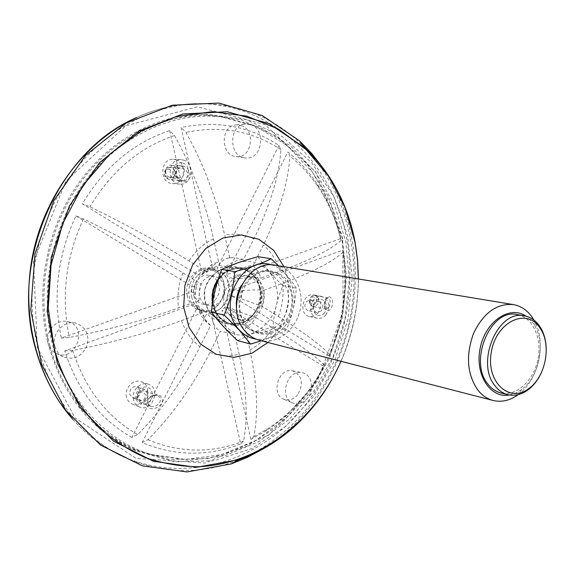 <?xml version="1.0" encoding="UTF-8"?>
<svg xmlns="http://www.w3.org/2000/svg" width="575" height="575" viewBox="0 0 575 575"><rect width="100%" height="100%" fill="white"/><g stroke="black" fill="none" stroke-linecap="round" stroke-linejoin="round"><path stroke-width="0.43" stroke-dasharray="2.88 2.16" d="M48.853 346.409C34.859 293.99 45.324 232.3 76.108 186.76C107.051 141.278 155.502 114.756 201.732 114.224L241.292 119.808L276.863 136.642L306.374 162.955L328.361 196.607L341.895 235.304L346.531 276.726L342.226 318.557L329.259 358.563L308.286 394.579L280.262 424.508L246.56 446.408L208.933 458.548L169.596 459.576L131.15 448.701C90.922 429.805 63.494 395.701 48.853 346.409M262.732 449.111C330.618 408.379 367.454 317.853 351.656 238.057C346.66 211.931 336.864 188.255 322.259 167.016M53.382 348.004C39.344 295.234 49.888 233.083 80.852 187.213C111.96 141.4 160.655 114.691 207.065 114.159L246.776 119.787L282.462 136.728L312.053 163.207L334.082 197.067L347.631 236.002L352.252 277.668L347.904 319.757L334.88 360.015L313.813 396.261L285.689 426.398L251.857 448.471L214.087 460.733L174.599 461.811L136.002 450.915C95.615 431.94 68.073 397.634 53.382 348.004M75.922 215.898L192.237 286.522L196.37 286.221L195.342 294.429L191.583 291.712L61.36 338.078C52.605 296.262 57.457 255.537 75.922 215.898L83.49 218.91C119.902 236.634 153.036 254.61 182.907 272.845L201.106 283.985L199.281 292.165L199.036 300.495C195.615 299.129 194.321 297.275 195.133 294.925L195.342 294.429M191.583 291.712L192.237 286.522M169.675 130.611L201.667 271.767L207.97 269.416L202.206 274.663L198.016 275.087L82.333 203.809C104.578 166.944 133.688 142.542 169.675 130.611L174.513 135.549C192.172 167.483 205.174 201.904 213.519 238.812L218.593 261.654L211.78 264.435L202.077 273.793L202.206 274.663M198.016 275.087L201.667 271.767M278.911 145.446L216.983 268.467L225.903 266.383L218.917 265.607L212.542 267.979L181.075 127.492C217.149 120.189 249.758 126.169 278.911 145.446L280.902 149.608C279.112 176.079 270.099 205.821 253.877 238.833L243.584 259.433L232.94 257.557L227.887 258.074C224.113 258.973 221.116 261.481 218.917 265.607M212.542 267.979L216.983 268.467M340.45 238.711L229.109 278.35L239.545 278.602L235.412 272.392L226.464 274.419L287.859 151.972C299.216 161.079 309.027 171.796 317.278 184.144C328.188 200.632 335.915 218.816 340.45 238.711L341.047 240.487C329.87 250.139 309.566 260.367 280.14 271.163L261.266 277.991L257.808 271.235L253.122 265.571C247.667 265.801 241.759 268.072 235.412 272.392M226.464 274.419L229.109 278.35M328.792 355.666L231.128 295.493L241.184 298.748L242.197 290.749L231.768 290.411L342.671 250.204C348.083 286.501 343.455 321.655 328.792 355.666L329.748 354.797C321.403 345.482 304.283 332.724 278.401 316.509L261.841 306.223L241.184 298.748M231.768 290.411L231.128 295.493M250.923 439.372L221.964 310.054L229.971 315.33L235.549 310.076L225.515 306.727L323.682 366.332C309.4 393.645 289.872 415.344 265.089 431.43L250.923 439.372L253.805 436.605C258.542 413.375 257.241 384.503 249.909 349.981L245.13 328.21L251.117 323.596L256.177 317.688C250.405 316.02 243.534 313.483 235.549 310.076M225.515 306.727L221.964 310.054M142.154 442.57L206.799 313.648L212.211 318.787L219.212 319.362L211.248 314.022L240.688 443.893C207.913 456.694 175.073 456.255 142.154 442.57L147.897 439.702C172.09 415.495 192.762 386.386 209.904 352.382L220.39 331.322L227.262 332.731L234.312 332.364C229.209 329.964 224.178 325.63 219.212 319.362M211.248 314.022L206.799 313.648M131.919 437.467C100.115 419.463 77.726 390.626 64.752 350.966L194.4 303.959L198.181 306.798L202.493 313.008L197.139 307.891L131.919 437.467L137.655 434.563C161.927 410.112 182.699 380.823 199.971 346.682L210.551 325.515L205.62 319.916L201.918 313.109L198.353 310.593L197.743 308.854L198.181 306.798M197.139 307.891L194.4 303.959M194.17 297.419C190.426 283.36 203.147 267.591 215.639 270.509C222.726 272.176 227.283 276.942 229.31 284.798C232.99 299.065 219.808 314.963 207.014 311.363C200.438 309.522 196.154 304.872 194.17 297.419M242.197 290.749C250.7 289.829 257.931 289.671 263.882 290.282L263.594 298.324L261.841 306.223M263.882 290.282L282.677 283.353C312.376 272.198 332.573 261.762 343.275 252.051L342.671 250.204M239.545 278.602C248.077 277.646 255.314 277.438 261.266 277.991M253.122 265.571L263.328 245.079C279.4 212.261 288.248 182.62 289.886 156.148L287.859 151.972M227.887 258.082L232.94 257.557M225.903 266.383C232.185 262.042 238.079 259.72 243.584 259.433M229.684 257.816L224.696 235.089C216.337 197.908 203.421 163.674 185.933 132.387L181.075 127.492M207.97 269.416L211.78 264.435M202.077 273.793C202.184 272.449 203.845 271.91 207.057 272.183L212.369 266.211L218.593 261.654M207.057 272.183L188.959 260.942C159.311 242.564 126.292 224.509 89.901 206.777L82.333 203.809M196.37 286.221L196.305 286.027C195.816 284.287 197.412 283.604 201.106 283.985M199.036 300.495L178.545 307.905C144.67 320.067 108.258 329.942 69.309 337.518L61.36 338.078M210.551 325.515L206.669 322.395L202.493 313.008M64.752 350.966L72.687 350.448C111.974 342.765 148.249 332.817 181.52 320.62L201.918 313.109M212.211 318.787C213.39 324.767 216.114 328.943 220.39 331.322M234.312 332.364L239.171 354.229C246.668 389.289 248.12 418.255 243.527 441.133L240.688 443.893M229.971 315.33C234.952 321.569 240.005 325.867 245.13 328.21M256.177 317.688L272.83 327.879C298.835 343.908 316.092 356.457 324.609 365.527L323.682 366.332M223.991 283.741C221.964 275.935 217.422 271.199 210.364 269.531C188.449 264.356 179.659 306.001 201.803 310.119C214.54 313.706 227.671 297.915 223.991 283.741M218.967 285.538C217.537 280.047 214.346 276.704 209.401 275.504C193.782 271.723 187.515 301.422 203.327 304.268C212.326 306.734 221.576 295.564 218.967 285.538M224.221 286.602C222.784 281.074 219.585 277.711 214.619 276.51C198.95 272.708 192.639 302.601 208.509 305.462C217.537 307.941 226.83 296.686 224.221 286.602M83.49 218.91C65.651 257.392 60.921 296.93 69.309 337.518M182.426 165.974C172.342 164.407 173.276 180.169 182.699 181.779C192.74 183.267 191.928 167.512 182.426 165.974M174.513 135.549C139.66 147.265 111.457 171.012 89.901 206.777M181.693 168.101C189.024 169.007 190.993 181.132 183.066 180.744L180.507 180.011L178.308 178.423L176.705 176.281L175.885 173.851L175.993 171.422L177.093 169.395L179.127 168.195L181.693 168.101M280.902 149.608C252.554 130.978 220.901 125.235 185.933 132.387M341.047 240.487C336.605 221.116 329.08 203.421 318.457 187.393C310.435 175.397 300.912 164.982 289.886 156.148M331.394 307.683C335.031 299.841 329.231 292.467 325.486 299.798C321.655 307.798 328.016 315.078 331.394 307.683M329.748 354.797C344.001 321.648 348.507 287.399 343.275 252.051M329.295 306.633L326.305 309.185C322.553 308.976 324.774 296.643 328.239 297.965C330.352 299.115 330.704 302.004 329.295 306.633M253.805 436.605L267.483 428.936C291.618 413.288 310.658 392.15 324.609 365.527M147.897 439.702C179.803 453.028 211.679 453.503 243.527 441.133M146.517 404.628C148.961 413.094 164.342 406.913 162.164 398.784C159.721 390.159 144.39 396.606 146.517 404.628M72.687 350.448C85.229 388.937 106.885 416.968 137.655 434.563M147.545 403.168C147.976 397.67 151.333 395.162 157.622 395.65L157.651 395.665C164.831 398.583 157.068 408.947 150.233 406.166L147.545 403.168M326.018 314.748C323.545 317.666 320.685 318.845 317.443 318.284C306.137 316.415 310.752 293.782 321.885 296.499C329.274 300.049 330.647 306.137 326.018 314.748M317.925 313.044C315.467 315.934 312.62 317.098 309.386 316.537C298.13 314.676 302.702 292.251 313.792 294.946C321.145 298.475 322.525 304.513 317.925 313.044M324.487 312.944C318.262 320.872 308.674 309.695 315.078 301.853C321.389 293.962 330.812 305.196 324.487 312.944M321.332 310.78L317.055 312.548C311.341 311.628 313.67 300.229 319.283 301.616C322.978 303.413 323.66 306.468 321.332 310.78M306.238 301.616L310.442 299.87C314.123 301.652 314.805 304.678 312.498 308.947L308.236 310.694C304.592 308.89 303.931 305.864 306.238 301.616M183.511 160.102C195.651 163.386 192.194 185.725 179.81 184.122C166.218 183.691 167.44 158.384 181.032 159.649L183.511 160.102M176.007 159.742C188.075 162.998 184.661 185.121 172.349 183.526C158.829 183.094 160.03 158.039 173.542 159.297L176.007 159.742M182.8 163.027C192.661 166.103 188.312 183.942 178.466 180.802C168.497 177.819 172.91 159.735 182.8 163.027M180.6 165.895C186.681 167.512 185.006 178.71 178.796 177.948C171.918 177.768 172.543 164.989 179.407 165.672L180.6 165.895M169.553 177.165C163.53 175.627 165.075 164.558 171.228 165.219L172.414 165.442C178.458 167.037 176.798 178.121 170.631 177.366L169.553 177.165M53.856 346.912C38.999 291.209 52.21 225.148 87.443 179.242C122.798 133.357 176.309 110.831 224.171 117.142L259.512 126.974L290.612 146.007L315.998 172.673L334.607 205.196L345.791 241.701L349.248 280.298L344.964 319.139L333.191 356.392L314.432 390.303L289.448 419.175L259.289 441.406L225.292 455.544L189.153 460.381L152.857 455.105C107.597 442.211 68.116 401.451 53.856 346.912M54.941 346.524C51.146 334.168 63.538 320.059 75.382 323.013C85.74 326.636 89.599 334.24 86.954 345.834C81.801 356.608 73.967 360.345 63.473 357.046C59.182 354.904 56.336 351.397 54.941 346.524M250.693 124.653C267.016 129.598 261.848 160.777 245.202 157.902C228.304 156.81 228.598 124.416 245.583 123.97L250.693 124.653M307.596 398.116C303.255 403.204 298.382 404.865 292.991 403.089C278.357 398.159 287.277 368.654 302.17 372.622C311.672 374.138 314.87 389.455 307.596 398.116M191.791 297.412C187.86 282.684 201.185 266.153 214.281 269.193C238.884 272.773 229.195 318.679 205.246 312.017C198.361 310.076 193.876 305.21 191.791 297.412M126.55 397.16C123.956 388.405 133.493 378.465 141.263 381.699C154.416 385.803 145.123 409.716 132.487 404.189C129.468 402.917 127.492 400.581 126.55 397.16M297.742 394.68C293.66 399.438 289.088 400.983 284.021 399.309C270.272 394.666 278.616 367.109 292.61 370.832C302.206 375.453 303.916 383.403 297.742 394.68M241.141 125.53C256.479 130.137 251.656 159.297 236.023 156.594C220.167 155.559 220.412 125.321 236.347 124.897L241.141 125.53M237.834 460.208C198.591 475.539 159.44 473.965 120.391 455.486C80.615 434.815 53.36 399.675 38.64 350.067C23.963 295.607 34.162 231.495 65.392 183.418C96.794 135.398 146.474 106.274 194.638 103.673C237.82 102.544 274.261 116.926 303.974 146.805M306.612 149.543C346.977 192.984 362.401 259.059 349.679 320.131C336.641 381.139 295.83 435.347 241.356 458.771M49.989 345.999C35.089 290.346 48.286 224.358 83.533 178.509C118.903 132.681 172.457 110.192 220.376 116.509L255.753 126.349L286.896 145.374L312.318 172.026L330.963 204.528L342.183 241.011L345.661 279.579L341.385 318.377L329.619 355.602L310.852 389.476L285.854 418.312L255.659 440.507L221.641 454.617L185.459 459.439L149.126 454.142C103.816 441.241 64.285 400.502 49.989 345.999M48.142 343.505C44.577 331.969 56.163 318.823 67.275 321.583C89.333 325.472 76.108 363.371 56.134 353.338C52.117 351.332 49.45 348.055 48.142 343.505M187.414 296.427C183.49 281.779 196.758 265.348 209.818 268.381C234.341 271.946 224.71 317.601 200.833 310.96C193.969 309.027 189.491 304.182 187.414 296.427M133.565 399.869C130.956 391.036 140.566 380.981 148.386 384.244C161.604 388.369 152.238 412.512 139.531 406.956C136.498 405.677 134.507 403.319 133.565 399.869M136.196 398.827C133.458 388.089 149.558 381.8 152.052 392.517C154.768 403.104 138.827 409.558 136.196 398.827M137.454 397.239C137.324 391.575 139.811 388.973 144.929 389.419C151.505 391.525 146.826 403.549 140.487 400.818L137.454 397.239M140.257 390.166C140.372 395.801 137.878 398.367 132.768 397.857L129.756 394.313C129.619 388.707 132.092 386.134 137.166 386.587L140.257 390.166M241.22 285.581C248.206 274.728 257.147 269.963 268.058 271.285C282.167 273.643 291.367 290.684 287.787 307.072C284.438 323.502 269.136 335.376 255.286 331.832L249.112 329.245L243.807 324.825C239.768 320.268 237.331 314.626 236.512 307.912M271.659 264.917C287.694 269.258 297.455 289.239 293.336 308.243C289.426 327.29 272.428 341.615 255.997 339.106M246.301 326.722C237.985 316.113 236.641 300.172 242.995 286.558C248.472 278.386 255.379 273.032 263.717 270.494C272.155 270.077 279.529 272.816 285.847 278.71C293.746 289.383 294.882 304.793 288.808 318.025C283.59 326.054 276.898 331.452 268.733 334.226C260.338 334.952 252.863 332.458 246.301 326.722M247.185 325.651C228.649 307.23 247.502 266.067 271.515 271.889C285.653 274.246 294.86 291.353 291.266 307.805C287.91 324.307 272.572 336.231 258.685 332.681L252.504 330.086L247.185 325.651M275.547 265.276C293.128 268.072 304.563 289.29 300.107 309.673C295.952 330.107 276.92 344.899 259.706 340.357M518.24 394.615L518.657 394.299C538.832 379.723 546.782 342.046 534.218 320.562L533.959 320.11M509.407 394.989L515.725 393.027L521.762 389.397C539.012 376.977 545.84 344.626 535.081 326.298L532.917 322.891L526.039 316.192M517.263 314.604C532.896 317.22 542.398 338.747 537.819 359.835C533.492 380.966 516.098 396.822 500.739 392.897M541.391 372.607C544.64 365.276 546.257 357.607 546.25 349.593M261.309 340.774C271.177 337.439 279.472 333.881 286.199 330.093C291.992 316.667 295.363 302.702 296.312 288.19C291.949 281.182 285.926 273.693 278.243 265.722M229.094 314C215.697 300.732 229.353 271.422 246.754 275.763L251.951 277.689L256.321 281.326C269.589 295.054 255.25 324.314 237.604 319.132L233.026 317.249L229.094 314M232.329 314.762C218.91 301.444 232.609 272.018 250.046 276.367C274.534 279.924 264.701 326.543 240.853 319.908L236.268 318.018L232.329 314.762M223.021 325.953C208.43 310.608 212.362 279.177 230.503 266.836C248.371 254.006 272.061 265.046 276.352 287.076C284.999 320.297 244.325 351.117 223.021 325.953M258.01 256.687C264.083 266.081 272.392 275.741 282.929 285.682C277.265 298.892 273.944 312.642 272.96 326.945C259.138 330.841 247.379 335.419 237.691 340.666M272.96 326.945L286.199 330.093M282.929 285.682L296.312 288.19M305.577 415.574C347.623 370.652 366.713 302.572 354.947 241.507L347.904 215.007M358.347 278.961C358.189 307.596 352.396 335.038 340.975 361.294M267.943 342.477C285.114 324.638 291.633 303.212 287.478 278.192L283.942 266.663M212.527 303.097C214.741 318.967 229.252 328.965 242.621 324.379C256.033 320.052 264.946 302.709 261.632 287.665C257.967 266.053 230.791 259.922 218.32 278.825M260.188 287.874C257.514 277.207 251.412 270.775 241.874 268.575C227.722 267.734 218.191 275.324 213.289 291.353C211.298 307.992 216.947 318.78 230.237 323.725C247.322 328.67 265.018 307.143 260.188 287.874M259.505 287.744C256.831 277.078 250.729 270.652 241.205 268.46C227.053 267.612 217.53 275.195 212.635 291.209C210.644 307.833 216.293 318.622 229.576 323.567C246.646 328.505 264.335 306.993 259.505 287.744M259.447 287.723C257.679 280.032 253.74 274.376 247.645 270.768C234.535 263.07 216.085 273.542 212.549 291.194C208.653 308.768 221.296 325.802 236.397 324.056C251.426 323.064 263.372 304.031 259.447 287.723M278.401 316.509C282.454 305.728 283.885 294.673 282.677 283.353M280.14 271.163C276.783 260.54 271.177 251.85 263.328 245.079M253.877 238.833C244.72 234.348 234.995 233.098 224.696 235.089M213.519 238.812C203.672 243.52 195.478 250.894 188.959 260.942M182.907 272.845C178.509 284.273 177.05 295.96 178.545 307.905M181.52 320.62C185.409 331.603 191.554 340.285 199.971 346.682M209.904 352.382C219.406 356.234 229.159 356.852 239.171 354.229M249.909 349.981C259.232 344.914 266.872 337.547 272.83 327.879M168.554 167.569L170.193 167.382C177.258 167.512 176.568 180.55 169.546 179.731C163.3 176.309 162.969 172.256 168.554 167.569M168.159 169.036C173.851 170.545 174.534 173.535 170.207 177.991C165.205 179.529 163.113 170.459 168.159 169.036M309.602 302.687C309.415 298.022 311.262 295.607 315.143 295.464C318.708 297.067 319.513 299.999 317.551 304.268L315.467 306.123L312.965 306.453L310.809 305.188L309.602 302.687M309.932 302.091C311.154 296.204 313.382 295.342 316.631 299.525C315.416 305.404 313.181 306.259 309.932 302.091M137.281 399.23L137.116 398.698C136.994 393.02 139.488 390.411 144.62 390.863C151.203 392.984 146.496 405.023 140.142 402.27L137.281 399.23M137.756 397.9C139.078 391.503 141.723 390.447 145.683 394.745C144.368 401.127 141.723 402.184 137.756 397.9M134.737 118.4C153.144 109.76 171.853 104.93 190.886 103.903C268.769 99.274 333.098 161.74 346.509 237.935C358.649 302.716 337.432 374.188 291.575 420.44C245.769 466.397 175.943 483.194 117.056 453.761C100.064 445.136 84.899 433.147 71.559 417.817M342.765 238.51L315.761 172.09L264.888 124.559L197.405 106.785L125.688 125.853L65.909 181.089L33.566 261.424L37.282 347.372L75.102 417.989L136.067 458.361L205.383 463.026L269.294 434.693L317.436 381.038L343.117 311.995L342.765 238.51M341.04 361.308C352.453 335.045 358.247 307.603 358.419 278.976M212.843 300.998C214.518 313.174 220.311 320.749 230.237 323.725L236.397 324.056C217.594 326.672 200.603 308.099 204.808 289.556C208.452 270.904 231.502 260.777 247.645 270.768L241.874 268.575C232.221 267.303 224.142 271.4 217.645 280.866M207.065 114.159L201.732 114.224M136.002 450.915L131.15 448.701M195.133 294.925L196.305 286.027M206.669 322.395L201.509 316.099L197.743 308.861M201.803 310.119L207.014 311.363M210.364 269.531L215.639 270.509M203.327 304.268L208.509 305.462M209.401 275.504L214.619 276.51M183.03 180.737C181.355 181.333 179.184 179.558 176.518 175.418C176.237 169.711 177.704 167.246 180.909 168.008L168.41 167.591C163.135 168.188 164.278 177.912 165.988 177.991L169.546 179.731L183.066 180.744M318.457 187.393L317.278 184.144M328.239 297.972L315.143 295.464C311.758 294.975 309.824 297.325 309.35 302.493C310.809 305.605 312.017 306.928 312.965 306.453L326.298 309.185C325.594 310.608 325.112 308.301 324.853 302.256C327.276 298.044 328.404 296.614 328.232 297.972L328.232 297.972M267.483 428.936L265.089 431.43M157.651 395.665L144.62 390.863C139.423 390.288 136.864 392.84 136.943 398.504L140.142 402.27L150.233 406.166L147.775 403.557C147.689 400.135 148.868 397.842 151.311 396.664C153.956 395.241 156.055 394.91 157.622 395.65M321.885 296.499L313.792 294.946M317.443 318.284L309.386 316.537M319.283 301.616L310.442 299.87M317.055 312.548L308.236 310.694M181.032 159.649L173.542 159.297M179.81 184.122L172.349 183.526M179.407 165.672L171.228 165.219M178.796 177.948L170.631 177.366M284.021 399.309L292.991 403.089M292.61 370.832L302.17 372.622M236.023 156.594L245.202 157.902M236.347 124.897L245.583 123.97M72.831 419.34C85.876 433.931 100.618 445.409 117.056 453.761L120.391 455.486M136.527 117.516C154.352 109.437 172.471 104.902 190.886 103.903L194.638 103.673M224.171 117.142L220.376 116.509M152.857 455.105L149.126 454.142M56.134 353.338L63.473 357.046M67.275 321.583L75.382 323.013M214.281 269.193L209.818 268.381M205.246 312.017L200.833 310.96M148.386 384.244L141.263 381.699M139.531 406.956L132.487 404.189M144.929 389.419L137.166 386.587M140.487 400.818L132.768 397.857M271.515 271.889L268.058 271.285M258.685 332.681L255.286 331.832M255.336 277.488L245.331 269.517C237.022 266.57 228.713 266.592 220.412 269.574C212.93 274.246 207.755 280.765 204.901 289.124C203.866 297.9 205.713 306.015 210.45 313.461L220.433 321.439C228.742 324.393 237.051 324.386 245.36 321.411C252.856 316.739 258.031 310.22 260.899 301.846C261.934 293.063 260.08 284.941 255.336 277.488M250.046 276.367L246.754 275.763M240.853 319.908L237.604 319.132M535.081 326.298L534.218 320.562M521.762 389.397L518.657 394.299"/><path stroke-width="0.86" d="M322.259 167.016L311.499 153.202L299.388 140.71L262.243 115.553L218.845 103.069L172.292 105.211L126.428 122.863L85.574 155.387L53.949 200.366L35.003 253.726L30.777 310.191L41.529 364.119L65.758 410.37L100.575 445.05L142.298 465.822L187.04 471.931L231.179 463.932L247.307 457.398L262.732 449.111M303.974 146.805L306.612 149.543M241.356 458.771L237.834 460.208M236.512 307.912C235.714 299.97 237.288 292.524 241.22 285.581M255.997 339.106C249.636 338.114 244.123 335.11 239.466 330.086C215.647 306.619 241.831 254.473 271.659 264.917M493.12 400.48L259.706 340.357C254.394 338.963 249.758 336.109 245.805 331.804C222.913 309.199 245.999 258.312 275.547 265.276L513.36 304.585C496.707 303.233 483.431 312.872 473.512 333.493C465.621 355.479 467.087 374.382 477.926 390.202C482.195 395.514 487.262 398.942 493.12 400.48C501.68 402.5 510.054 400.538 518.24 394.615M533.959 320.11L531.688 316.573C526.786 309.896 520.677 305.907 513.36 304.585M526.039 316.192C509.953 304.944 485.659 321.08 480.283 347.688C474.447 374.203 490.152 398.784 509.407 394.989M507.869 394.666L500.739 392.897C495.866 391.654 491.668 388.815 488.146 384.38C468 361.502 490.727 307.798 517.263 314.604L524.501 315.862C497.921 309.034 475.087 363.113 495.255 386.113C498.784 390.569 502.988 393.422 507.869 394.666C514.754 396.24 521.503 394.622 528.116 389.814C533.643 385.631 538.071 379.895 541.391 372.607M546.25 349.593C546.157 341.579 544.424 334.542 541.061 328.483L539.185 325.558C535.239 320.196 530.344 316.962 524.501 315.862M539.537 327.348C526.067 307.488 496.088 322.086 491.316 352.13C485.839 382.059 509.522 403.772 529.022 388.42C545.057 377.157 551.439 346.912 541.319 330.129L539.537 327.348M271.242 258.779L258.01 256.687C243.843 260.446 231.797 264.673 221.871 269.344C216.143 283.144 212.693 297.39 211.499 312.081C218.09 321.181 226.823 330.704 237.691 340.666L250.614 344.087L239.337 330.179L224.236 315.107C230.101 301.077 233.608 286.602 234.758 271.688C249.564 267.698 261.726 263.4 271.242 258.779L278.243 265.722M250.614 344.087L261.309 340.774M211.499 312.081L224.236 315.107M221.871 269.344L234.758 271.688M347.904 215.007C338.718 188.571 324.293 166.132 304.635 147.682L268.928 123.575L227.269 111.737L182.642 114.001L138.74 131.172L99.669 162.567L69.424 205.872L51.276 257.162L47.157 311.413L57.328 363.242L80.378 407.747L113.598 441.19L153.503 461.294L196.391 467.295L238.798 459.677C264.234 450.743 286.494 436.044 305.577 415.574M340.975 361.294C314.654 421.08 258.391 465.024 196.765 466.735C179.235 466.368 162.013 463.292 145.094 457.513C128.577 450.182 113.225 440.227 99.029 427.663C78.861 407.1 63.473 380.542 54.553 350.053L48.25 308.214L51.06 265.032L62.891 223.251L82.944 185.509L109.825 154.093L141.709 130.726L176.525 116.466L212.182 111.679L246.732 116.136L278.48 129.109L306.065 149.514L328.447 176.058L344.878 207.302L354.919 241.787L357.506 260.245L358.347 278.961M283.942 266.663L273.671 250.348L258.894 239.286L241.248 234.938L222.805 238.036L205.857 248.4L192.625 264.852L184.891 285.358L183.684 307.237L189.139 327.635L200.452 343.958L216.071 354.243L233.967 357.398L251.951 353.251L267.943 342.477M218.32 278.825C213.347 286.156 211.413 294.249 212.527 303.097M71.559 417.817C54.97 398.518 42.981 375.533 35.6 348.86C9.631 260.899 58.161 151.951 134.737 118.4M358.419 278.976L357.578 260.188L354.991 241.665C347.782 204.182 330.999 172.852 304.635 147.682L299.388 140.71M341.04 361.308C319.398 409.328 285.315 442.118 238.798 459.677L231.179 463.932M217.645 280.866C213.907 287.04 212.304 293.753 212.843 300.998M136.527 117.516C86.868 140.221 45.986 192.438 33.07 253.316C20.283 314.216 36.584 378.515 72.831 419.34M541.319 330.129L541.061 328.483M529.022 388.42L528.116 389.814"/></g></svg>
